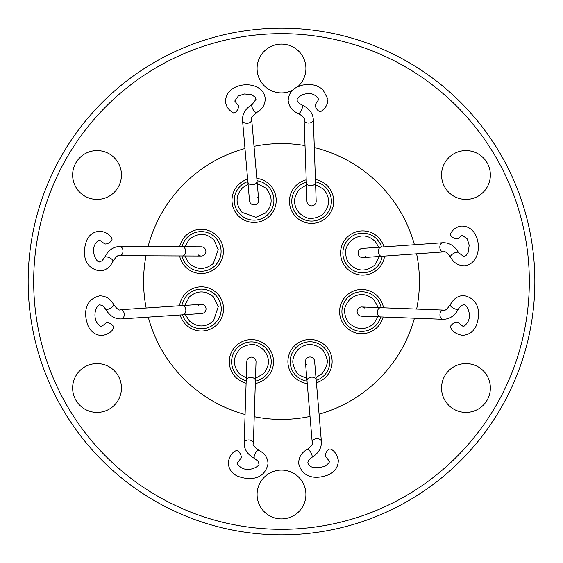 <?xml version="1.0" encoding="UTF-8"?>
<svg xmlns="http://www.w3.org/2000/svg" width="563" height="563" viewBox="0 0 563 563"><rect width="100%" height="100%" fill="white"/><g stroke="black" fill="none" stroke-linecap="round" stroke-linejoin="round"><path stroke-width="0.84" d="M250.838 203.588A4.61 4.61 0 0 1 249.508 200.731A4.61 4.61 0 0 0 254.497 204.918A4.61 4.61 0 0 0 257.354 197.078M204.686 312.176A4.61 4.61 0 0 1 201.737 313.521A4.61 4.61 0 0 0 206.023 308.615A4.61 4.61 0 0 0 198.169 305.667M313.274 358.335A4.61 4.61 0 0 1 314.604 361.207A4.61 4.61 0 0 0 309.629 357.005A4.61 4.61 0 0 0 306.758 364.852M359.426 249.747A4.61 4.61 0 0 1 362.361 248.41A4.61 4.61 0 0 0 358.089 253.329A4.61 4.61 0 0 0 365.943 256.256M443.025 319.291C449.598 319.27 454.756 315.801 458.507 308.876L458.535 308.827A4.61 1.78 -153 0 1 458.528 308.841A4.61 1.78 -153 0 1 457.05 309.376A4.61 1.78 -153 0 1 452.258 307.532A4.61 1.78 -153 0 1 450.316 304.667L450.301 304.689C446.994 309.368 444.679 311.17 443.377 310.086A4.61 3.258 -87.8 0 0 440.569 312.064A4.61 3.258 -87.8 0 0 440.252 316.765A4.61 3.258 -87.8 0 0 443.025 319.291L380.419 316.899A4.61 3.258 -87.8 0 1 377.337 312.169A4.61 3.258 -87.8 0 1 377.963 309.671A4.61 3.258 -87.8 0 1 380.764 307.694L361.889 306.969A4.61 4.61 0 0 0 357.111 311.402A4.61 4.61 0 0 0 361.545 316.181A4.61 4.61 0 0 1 360.038 307.285A4.61 4.61 0 0 1 364.972 308.32M254.722 458.528A4.61 1.78 -63.4 0 1 254.687 458.507A4.61 1.78 -63.4 0 1 254.145 457.036A4.61 1.78 -63.4 0 1 255.961 452.237A4.61 1.78 -63.4 0 1 258.818 450.273L258.741 450.238C254.089 446.959 252.294 444.664 253.364 443.363A4.61 3.258 1.9 0 0 251.387 440.583A4.61 3.258 1.9 0 0 246.671 440.273A4.61 3.258 1.9 0 0 244.152 443.06L246.2 380.447A4.61 3.258 1.9 0 1 250.915 377.337A4.61 3.258 1.9 0 1 253.441 377.963A4.61 3.258 1.9 0 1 255.412 380.743L256.031 361.868A4.61 4.61 0 0 0 251.577 357.111A4.61 4.61 0 0 0 246.819 361.566A4.61 4.61 0 0 1 251.577 357.111M104.57 257.615A4.61 1.78 25 0 1 104.619 257.453A4.61 1.78 25 0 1 106.076 256.869A4.61 1.78 25 0 1 110.932 258.551A4.61 1.78 25 0 1 112.973 261.345C116.126 256.538 118.378 254.652 119.722 255.693A4.61 3.258 90.2 0 0 122.396 253.744A4.61 3.258 90.2 0 0 122.643 248.973A4.61 3.258 90.2 0 0 119.764 246.481L182.412 246.742A4.61 3.258 90.2 0 1 185.649 251.358A4.61 3.258 90.2 0 1 185.051 254.004A4.61 3.258 90.2 0 1 182.377 255.954L201.265 256.031A4.61 4.61 0 0 0 205.889 251.443A4.61 4.61 0 0 0 201.301 246.819A4.61 4.61 0 0 1 205.889 251.443M313.338 119.63C312.838 113.064 308.988 108.166 301.782 104.929A4.61 1.78 112.8 0 1 302.422 106.365A4.61 1.78 112.8 0 1 300.938 111.277A4.61 1.78 112.8 0 1 298.221 113.423C303.147 116.386 305.118 118.568 304.133 119.954A4.61 3.258 178 0 0 306.652 122.734A4.61 3.258 178 0 0 311.36 122.424A4.61 3.258 178 0 0 313.338 119.63L315.519 182.243A4.61 3.258 178 0 1 313.549 185.037A4.61 3.258 178 0 1 311.029 185.663A4.61 3.258 178 0 1 306.314 182.567L306.969 201.441A4.61 4.61 0 0 0 311.733 205.889A4.61 4.61 0 0 0 316.181 201.125A4.61 4.61 0 0 1 311.733 205.889M233.223 112.811A4.61 2.266 -60.6 0 0 236.664 111.08A4.61 2.266 -60.6 0 0 238.466 106.182A4.61 2.266 -60.6 0 0 237.741 104.781L234.75 101.051L238.388 95.935L244.595 93.972L251.548 94.781L254.983 96.984L256.045 99.201L252.224 104.429A4.61 1.78 -119.7 0 0 251.76 105.928A4.61 1.78 -119.7 0 0 253.836 110.622A4.61 1.78 -119.7 0 0 256.791 112.431C262.393 109.328 265.201 104.655 265.222 98.405C262.745 78.271 224.933 81.311 225.573 101.847C226.122 106.527 228.669 110.179 233.223 112.811M113.508 328.081A4.61 2.266 -149.5 0 0 111.854 324.605A4.61 2.266 -149.5 0 0 106.991 322.705A4.61 2.266 -149.5 0 0 105.57 323.401L101.783 326.322C101.087 327.321 99.334 325.942 96.519 322.177C92.142 312.331 98.061 303.598 100.355 304.998L102.663 305.674L105.499 308.918A4.61 1.78 151.4 0 0 106.991 309.411A4.61 1.78 151.4 0 0 111.727 307.433A4.61 1.78 151.4 0 0 113.592 304.513C110.693 298.911 106.076 296.011 99.735 295.807C83.211 299.889 83.936 315.78 88.342 326.42C91.41 332.381 96.097 335.414 102.403 335.513C108.413 334.084 112.114 331.607 113.508 328.081M330.678 449.168A4.61 2.266 119.5 0 0 327.23 450.886A4.61 2.266 119.5 0 0 325.414 455.777A4.61 2.266 119.5 0 0 326.139 457.184L329.123 460.921C330.185 461.583 328.785 463.384 324.921 466.333C314.717 468.88 309.017 467.677 307.82 462.716L308.468 460.379L311.656 457.501A4.61 1.78 60.4 0 0 312.12 456.002A4.61 1.78 60.4 0 0 310.058 451.301A4.61 1.78 60.4 0 0 307.109 449.492C301.585 452.448 298.763 457.114 298.643 463.49C302.964 479.831 318.623 478.923 329.207 474.489C335.295 471.287 338.321 466.509 338.3 460.147C336.822 454.228 334.281 450.569 330.678 449.168M450.534 233.546A4.61 2.266 30.3 0 0 452.209 237.016A4.61 2.266 30.3 0 0 457.072 238.902A4.61 2.266 30.3 0 0 458.493 238.198L462.265 235.264L467.325 238.986L469.19 245.229L468.268 252.161L466.009 255.567L463.771 256.587L458.606 252.681A4.61 1.78 -28.8 0 0 457.114 252.196A4.61 1.78 -28.8 0 0 452.385 254.194A4.61 1.78 -28.8 0 0 450.534 257.115C453.546 262.766 458.176 265.652 464.419 265.778C484.595 263.625 482.16 225.77 461.618 226.073C456.931 226.551 453.236 229.042 450.534 233.546M458.535 308.827L461.301 305.491L463.56 304.773C465.172 302.507 472.653 313.507 467.769 322.078C465.2 325.653 463.525 327.004 462.744 326.132L458.634 322.916A4.61 2.139 150.5 0 0 457.191 322.254A4.61 2.139 150.5 0 0 452.349 324.133A4.61 2.139 150.5 0 0 450.611 327.448C452.378 331.558 456.304 334.183 462.392 335.337C468.74 334.929 473.265 331.903 475.974 326.266C480.352 315.526 480.746 299.234 463.912 295.568C458.141 295.575 453.616 298.594 450.33 304.639A4.61 1.78 -153 0 1 450.323 304.653L450.33 304.639M244.152 443.06C244.201 449.598 247.671 454.728 254.56 458.444L258.009 461.21L258.783 463.518C261.077 465.137 250.035 472.681 241.457 467.804C237.945 465.312 236.601 463.652 237.424 462.821L240.612 458.697A4.61 2.139 -119.8 0 0 241.274 457.247A4.61 2.139 -119.8 0 0 239.359 452.42A4.61 2.139 -119.8 0 0 236.038 450.703C232.026 452.378 229.415 456.319 228.219 462.519C228.634 468.817 231.66 473.314 237.283 476.009C248.037 480.38 264.406 480.711 267.995 463.821C267.939 458.05 264.913 453.553 258.931 450.33L258.818 450.273A4.61 1.78 -63.4 0 1 258.874 450.309M119.764 246.481C113.184 246.728 108.131 250.387 104.619 257.453L101.959 260.894L99.728 261.689C98.124 264.11 90.221 252.864 95.077 244.251C97.343 240.922 98.926 239.613 99.82 240.317L104.035 243.392A4.61 2.139 -31.4 0 0 105.499 244.004A4.61 2.139 -31.4 0 0 110.271 241.956A4.61 2.139 -31.4 0 0 111.896 238.585C110.003 234.546 105.985 232.055 99.855 231.104C93.578 231.794 89.243 234.799 86.843 240.127C82.487 250.978 82.529 267.77 99.693 270.909C105.246 270.74 109.588 267.735 112.713 261.886L112.973 261.345A4.61 1.78 25 0 1 112.79 261.584M301.782 104.929C297.996 102.607 296.525 101.03 297.355 100.207C296.497 99.426 297.848 97.758 301.402 95.21C309.242 92.008 315.013 93.423 318.721 99.461L315.815 103.796A4.61 2.139 56.3 0 0 315.259 105.281A4.61 2.139 56.3 0 0 317.49 109.975A4.61 2.139 56.3 0 0 320.924 111.467C325.59 108.272 327.919 104.162 327.926 99.144L322.564 89.031L316.258 85.646L312.261 84.696L307.574 84.422L302.613 85.062L297.222 87.005C291.648 89.623 288.629 94.127 288.15 100.531C289.051 106.879 292.408 111.178 298.221 113.423M465.96 150.588A24.413 24.413 0 0 1 490.373 175.002A24.413 24.413 0 0 1 465.96 199.415A24.413 24.413 0 0 1 441.547 175.002A24.413 24.413 0 0 1 465.96 150.588M465.96 363.585A24.413 24.413 0 0 1 490.373 387.998A24.413 24.413 0 0 1 465.96 412.412A24.413 24.413 0 0 1 441.547 387.998A24.413 24.413 0 0 1 465.96 363.585M281.5 470.084A24.413 24.413 0 0 1 305.913 494.497A24.413 24.413 0 0 1 281.5 518.91A24.413 24.413 0 0 1 257.087 494.497A24.413 24.413 0 0 1 281.5 470.084M97.04 363.585A24.413 24.413 0 0 1 121.453 387.998A24.413 24.413 0 0 1 97.04 412.412A24.413 24.413 0 0 1 72.627 387.998A24.413 24.413 0 0 1 97.04 363.585M97.04 150.588A24.413 24.413 0 0 1 121.453 175.002A24.413 24.413 0 0 1 97.04 199.415A24.413 24.413 0 0 1 72.627 175.002A24.413 24.413 0 0 1 97.04 150.588M292.612 90.242A24.413 24.413 0 0 1 257.087 68.503A24.413 24.413 0 0 1 304.323 59.833A24.413 24.413 0 0 1 297.7 86.765M281.5 529.326A247.826 247.826 0 0 1 33.674 281.5A247.826 247.826 0 0 1 281.5 33.674A247.826 247.826 0 0 1 529.326 281.5A247.826 247.826 0 0 1 281.5 529.326M281.5 534.85A253.35 253.35 0 0 1 28.15 281.5A253.35 253.35 0 0 1 281.5 28.15A253.35 253.35 0 0 1 534.85 281.5A253.35 253.35 0 0 1 281.5 534.85M148.076 246.601A137.914 137.914 0 0 1 244.975 148.512M254.033 146.352A137.914 137.914 0 0 1 305.026 145.606M314.309 147.548A137.914 137.914 0 0 1 414.424 244.736M416.606 253.814A137.914 137.914 0 0 1 416.634 309.066M414.445 318.201A137.914 137.914 0 0 1 319.08 414.199M256.812 178.387A22.112 22.112 0 0 1 269.733 215.967A22.112 22.112 0 0 1 238.459 215.967A22.112 22.112 0 0 1 247.636 179.189M179.541 305.772A22.112 22.112 0 0 1 217.058 293.288A22.112 22.112 0 0 1 217.058 324.555A22.112 22.112 0 0 1 180.16 314.97M307.243 383.53A22.112 22.112 0 0 1 294.379 345.956A22.112 22.112 0 0 1 325.653 345.956A22.112 22.112 0 0 1 316.427 382.756M384.585 256.074A22.112 22.112 0 0 1 347.054 268.635A22.112 22.112 0 0 1 347.054 237.368A22.112 22.112 0 0 1 383.931 246.883M383.15 317.004A22.112 22.112 0 0 1 346.083 327.209A22.112 22.112 0 0 1 368.399 290.494A22.112 22.112 0 0 1 383.502 307.799M246.115 383.178A22.112 22.112 0 0 1 235.791 346.083A22.112 22.112 0 0 1 267.059 346.083A22.112 22.112 0 0 1 255.321 383.48M179.674 246.728A22.112 22.112 0 0 1 216.917 235.791A22.112 22.112 0 0 1 194.967 272.612A22.112 22.112 0 0 1 179.639 255.94M315.428 179.513A22.112 22.112 0 0 1 327.209 216.917A22.112 22.112 0 0 1 295.941 216.917A22.112 22.112 0 0 1 306.216 179.829M268.101 214.341A19.811 19.811 0 0 0 257.017 180.744A19.811 19.811 0 0 1 268.101 214.341A19.811 19.811 0 0 1 240.091 214.341A19.811 19.811 0 0 1 247.84 181.539A19.811 19.811 0 0 0 240.091 186.325M257.263 183.58L266.144 188.281C273.041 197.184 272.788 205.46 265.377 213.11L255.912 217.276L242.041 212.385C235.179 203.707 235.433 195.431 242.815 187.556L248.086 184.382M181.898 305.618A19.811 19.811 0 0 1 215.432 294.913A19.811 19.811 0 0 1 215.432 322.93A19.811 19.811 0 0 1 182.511 314.808M184.741 305.428L189.372 296.87C197.409 290.262 205.446 290.262 213.476 296.87L218.296 306.511L213.476 320.973C205.446 327.582 197.409 327.582 189.372 320.973L185.361 314.618M307.046 381.179A19.811 19.811 0 0 1 296.011 347.589A19.811 19.811 0 0 1 324.021 347.589A19.811 19.811 0 0 1 316.223 380.405M306.807 378.336L300.206 375.528C296.997 373.79 294.66 370.046 293.182 364.31C291.993 360.376 293.583 355.457 297.961 349.539C304.794 343.627 312.085 343.001 319.826 347.66C322.944 349.349 325.266 352.987 326.793 358.561C328.278 362.086 326.709 367.111 322.071 373.642L315.984 377.562M348.68 267.01A19.811 19.811 0 0 0 382.228 256.242A19.811 19.811 0 0 1 348.68 267.01A19.811 19.811 0 0 1 348.68 238.994A19.811 19.811 0 0 1 381.58 247.051A19.811 19.811 0 0 0 376.689 238.994M379.385 256.439L374.74 265.053C366.063 271.922 357.786 271.662 349.912 264.279C347.596 262.126 346.182 258.593 345.654 253.674C344.88 250.176 346.541 245.932 350.636 240.95C359.539 234.053 367.815 234.314 375.465 241.724L378.73 247.256M347.709 297.567A19.811 19.811 0 0 1 381.144 307.708A19.811 19.811 0 0 0 347.709 297.567A19.811 19.811 0 0 0 347.709 325.583A19.811 19.811 0 0 0 380.792 316.913A19.811 19.811 0 0 1 375.725 325.583M377.942 316.807L373.769 323.626C365.732 330.235 357.702 330.235 349.665 323.626C347.167 321.593 345.52 318.046 344.725 312.986C343.627 309.671 345.274 305.181 349.665 299.523C357.702 292.915 365.732 292.915 373.769 299.523L378.294 307.595M246.193 380.82A19.811 19.811 0 0 1 237.417 347.709A19.811 19.811 0 0 1 265.433 347.709A19.811 19.811 0 0 1 255.398 381.123M246.284 377.97L239.374 373.769C232.765 365.732 232.765 357.702 239.374 349.665C241.407 347.167 244.954 345.52 250.014 344.725C253.329 343.627 257.819 345.274 263.477 349.665C270.085 357.702 270.085 365.732 263.477 373.769L255.489 378.266M182.039 246.742A19.811 19.811 0 0 1 215.291 237.417A19.811 19.811 0 0 1 215.291 265.433A19.811 19.811 0 0 1 181.997 255.954M184.889 246.749L189.231 239.374C198.134 232.477 206.41 232.737 214.06 240.148L218.233 249.613L213.335 263.477C204.658 270.346 196.381 270.085 188.506 262.703L184.854 255.961M325.583 215.291A19.811 19.811 0 0 0 315.505 181.87A19.811 19.811 0 0 1 325.583 215.291A19.811 19.811 0 0 1 297.567 215.291A19.811 19.811 0 0 1 306.3 182.194A19.811 19.811 0 0 0 297.567 187.275M315.604 184.72L323.626 189.231C330.235 197.268 330.235 205.298 323.626 213.335C321.593 215.833 318.046 217.48 312.986 218.275C309.671 219.373 305.181 217.726 299.523 213.335C292.915 205.298 292.915 197.268 299.523 189.231L306.399 185.044M310.023 416.43A137.914 137.914 0 0 1 254.237 416.69M245.088 414.523A137.914 137.914 0 0 1 148.259 317.11M146.162 308.017A137.914 137.914 0 0 1 146 255.806M201.265 256.031A4.61 4.61 0 0 1 198.028 254.68M247.875 181.912L242.533 120.419A4.61 3.258 175 0 0 245.095 123.037A4.61 3.258 175 0 0 249.712 122.607A4.61 3.258 175 0 0 251.71 119.623L257.052 181.117A4.61 3.258 175 0 1 255.046 184.101A4.61 3.258 175 0 1 252.745 184.763A4.61 3.258 175 0 1 247.875 181.912L249.508 200.731M182.891 314.787L121.305 318.918A4.61 3.258 86.2 0 0 123.98 316.371A4.61 3.258 86.2 0 0 123.593 311.719A4.61 3.258 86.2 0 0 120.686 309.727L182.271 305.589A4.61 3.258 86.2 0 1 185.185 307.588A4.61 3.258 86.2 0 1 185.832 309.967A4.61 3.258 86.2 0 1 182.891 314.787L201.737 313.521M316.195 380.025L321.382 441.533A4.61 3.258 -4.8 0 0 318.82 438.908A4.61 3.258 -4.8 0 0 314.203 439.33A4.61 3.258 -4.8 0 0 312.205 442.307L307.011 380.799A4.61 3.258 -4.8 0 1 309.017 377.829A4.61 3.258 -4.8 0 1 311.332 377.168A4.61 3.258 -4.8 0 1 316.195 380.025L314.604 361.207M381.2 247.08L442.778 242.737A4.61 3.258 -94 0 0 440.104 245.285A4.61 3.258 -94 0 0 440.498 249.93A4.61 3.258 -94 0 0 443.426 251.928L381.855 256.271A4.61 3.258 -94 0 1 378.927 254.272A4.61 3.258 -94 0 1 378.28 251.9A4.61 3.258 -94 0 1 381.2 247.08L362.361 248.41M187.423 294.913A19.811 19.811 0 0 1 215.432 294.913A19.811 19.811 0 0 1 215.432 322.93M296.011 347.589A19.811 19.811 0 0 1 324.021 347.589A19.811 19.811 0 0 1 324.021 375.598M237.417 347.709A19.811 19.811 0 0 1 265.433 347.709A19.811 19.811 0 0 1 265.433 375.725M215.291 237.417A19.811 19.811 0 0 1 215.291 265.433A19.811 19.811 0 0 1 187.275 265.433M242.533 120.419C242.238 113.839 245.468 108.511 252.224 104.429M121.305 318.918C114.718 319.087 109.454 315.759 105.499 308.918M321.382 441.533C321.663 448.113 318.426 453.433 311.656 457.501M442.778 242.737C449.358 242.547 454.637 245.862 458.606 252.681M380.764 307.694L443.377 310.086M255.412 380.743L253.364 443.363M443.426 251.928C444.7 250.795 447.064 252.527 450.534 257.115M312.205 442.307C313.352 443.567 311.656 445.959 307.109 449.492M120.686 309.727C119.405 310.853 117.041 309.115 113.592 304.513M251.71 119.623C250.563 118.371 252.252 115.971 256.791 112.431M306.314 182.567L304.133 119.954M182.377 255.954L119.722 255.693M315.519 182.243L316.181 201.125M182.412 246.742L201.301 246.819M246.2 380.447L246.819 361.566M380.419 316.899L361.545 316.181M381.855 256.271L363.008 257.601M307.011 380.799L305.428 361.981M182.271 305.589L201.118 304.33M257.052 181.117L258.684 199.935"/></g></svg>
